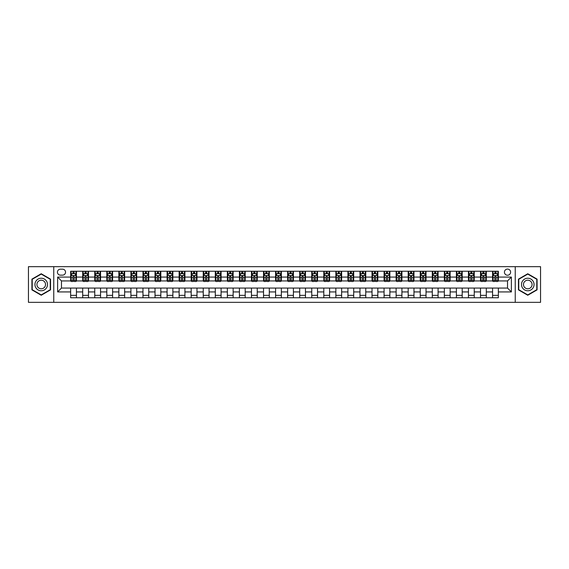 <?xml version="1.0" encoding="UTF-8"?>
<svg xmlns="http://www.w3.org/2000/svg" width="569" height="569" viewBox="0 0 569 569"><rect width="100%" height="100%" fill="white"/><g stroke="black" fill="none" stroke-linecap="round" stroke-linejoin="round"><path stroke-width="0.85" d="M507.52 269.073A3.087 3.087 0 0 0 504.433 272.153A3.087 3.087 0 0 0 507.52 275.24A3.087 3.087 0 0 0 510.606 272.153A3.087 3.087 0 0 0 507.52 269.073M515.237 302.338L540.55 302.338L540.55 266.662L515.237 266.662L515.237 302.338L53.763 302.338L53.763 266.662L28.45 266.662L28.45 302.338L53.763 302.338M60.421 275.147L62.54 275.147A2.987 2.987 0 0 0 65.535 272.153A2.987 2.987 0 0 0 62.54 269.165L60.421 269.165A2.987 2.987 0 0 0 57.433 272.153A2.987 2.987 0 0 0 60.421 275.147M515.237 266.662L53.763 266.662M70.641 291.925L57.625 291.925L57.625 277.075L70.641 277.075L70.641 280.93L61.48 280.93L61.48 288.07L70.641 288.07L70.641 297.758L498.359 297.758L498.359 288.07L507.52 288.07L507.52 280.93L498.359 280.93L498.359 277.075L511.375 277.075L511.375 291.925L498.359 291.925M498.359 277.075L498.359 271.242L70.641 271.242L70.641 277.075M492.569 271.242L492.569 280.93L493.053 280.93M494.888 280.93L496.04 280.93M497.875 280.93L498.359 280.93M492.569 280.93L485.819 280.93M480.513 271.242L480.513 280.93L480.997 280.93M482.832 280.93L483.984 280.93M480.513 280.93L473.764 280.93M468.458 271.242L468.458 280.93L468.941 280.93M470.776 280.93L471.936 280.93M468.458 280.93L461.708 280.93M456.402 271.242L456.402 280.93L456.886 280.93M458.721 280.93L459.88 280.93M456.402 280.93L449.652 280.93M444.353 271.242L444.353 280.93L444.83 280.93M446.665 280.93L447.824 280.93M444.353 280.93L437.597 280.93M432.298 271.242L432.298 280.93L432.774 280.93M434.609 280.93L435.769 280.93M432.298 280.93L425.548 280.93M420.242 271.242L420.242 280.93L420.726 280.93M422.554 280.93L423.713 280.93M420.242 280.93L413.492 280.93M408.186 271.242L408.186 280.93L408.67 280.93M410.498 280.93L411.657 280.93M408.186 280.93L401.437 280.93M396.131 271.242L396.131 280.93L396.614 280.93M398.442 280.93L399.602 280.93M396.131 280.93L389.381 280.93M384.075 271.242L384.075 280.93L384.559 280.93M386.387 280.93L387.546 280.93M384.075 280.93L377.325 280.93M372.019 271.242L372.019 280.93L372.503 280.93M374.338 280.93L375.49 280.93M372.019 280.93L365.27 280.93M359.964 271.242L359.964 280.93L360.447 280.93M362.282 280.93L363.435 280.93M359.964 280.93L353.214 280.93M347.908 271.242L347.908 280.93L348.392 280.93M350.227 280.93L351.379 280.93M347.908 280.93L341.158 280.93M335.852 271.242L335.852 280.93L336.336 280.93M338.171 280.93L339.323 280.93M335.852 280.93L329.102 280.93M323.797 271.242L323.797 280.93L324.28 280.93M326.115 280.93L327.275 280.93M323.797 280.93L317.047 280.93M311.748 271.242L311.748 280.93L312.225 280.93M314.06 280.93L315.219 280.93M311.748 280.93L304.991 280.93M299.692 271.242L299.692 280.93L300.169 280.93M302.004 280.93L303.163 280.93M299.692 280.93L292.935 280.93M287.637 271.242L287.637 280.93L288.113 280.93M289.948 280.93L291.108 280.93M287.637 280.93L280.887 280.93M275.581 271.242L275.581 280.93L276.065 280.93M277.892 280.93L279.052 280.93M275.581 280.93L268.831 280.93M263.525 271.242L263.525 280.93L264.009 280.93M265.837 280.93L266.996 280.93M263.525 280.93L256.775 280.93M251.47 271.242L251.47 280.93L251.953 280.93M253.781 280.93L254.94 280.93M251.47 280.93L244.72 280.93M239.414 271.242L239.414 280.93L239.898 280.93M241.725 280.93L242.885 280.93M239.414 280.93L232.664 280.93M227.358 271.242L227.358 280.93L227.842 280.93M229.677 280.93L230.829 280.93M227.358 280.93L220.608 280.93M215.302 271.242L215.302 280.93L215.786 280.93M217.621 280.93L218.773 280.93M215.302 280.93L208.553 280.93M203.247 271.242L203.247 280.93L203.73 280.93M205.565 280.93L206.718 280.93M203.247 280.93L196.497 280.93M191.191 271.242L191.191 280.93L191.675 280.93M193.51 280.93L194.662 280.93M191.191 280.93L184.441 280.93M179.135 271.242L179.135 280.93L179.619 280.93M181.454 280.93L182.613 280.93M179.135 280.93L172.386 280.93M167.087 271.242L167.087 280.93L167.563 280.93M169.398 280.93L170.558 280.93M167.087 280.93L160.33 280.93M155.031 271.242L155.031 280.93L155.508 280.93M157.343 280.93L158.502 280.93M155.031 280.93L148.274 280.93M142.975 271.242L142.975 280.93L143.452 280.93M145.287 280.93L146.446 280.93M142.975 280.93L136.226 280.93M130.92 271.242L130.92 280.93L131.403 280.93M133.231 280.93L134.391 280.93M130.92 280.93L124.17 280.93M118.864 271.242L118.864 280.93L119.348 280.93M121.176 280.93L122.335 280.93M118.864 280.93L112.114 280.93M106.808 271.242L106.808 280.93L107.292 280.93M109.12 280.93L110.279 280.93M106.808 280.93L100.059 280.93M94.753 271.242L94.753 280.93L95.236 280.93M97.064 280.93L98.224 280.93M94.753 280.93L88.003 280.93M82.697 271.242L82.697 280.93L83.181 280.93M85.016 280.93L86.168 280.93M82.697 280.93L75.947 280.93M70.641 280.93L71.125 280.93M72.96 280.93L74.112 280.93M70.641 288.07L76.431 288.07L76.431 297.758M498.359 288.07L76.431 288.07M76.431 271.242L76.431 280.93M70.641 273.653L71.125 273.653M72.96 273.653L74.112 273.653M75.947 273.653L76.431 273.653M70.641 295.347L76.431 295.347M82.697 288.07L82.697 297.758M88.487 271.242L88.487 280.93M82.697 273.653L83.181 273.653M85.016 273.653L86.168 273.653M88.003 273.653L88.487 273.653M88.487 288.07L88.487 297.758M82.697 295.347L88.487 295.347M94.753 288.07L94.753 297.758M100.542 288.07L100.542 297.758M94.753 295.347L100.542 295.347M100.542 271.242L100.542 280.93M94.753 273.653L95.236 273.653M97.064 273.653L98.224 273.653M100.059 273.653L100.542 273.653M106.808 288.07L106.808 297.758M112.598 288.07L112.598 297.758M106.808 295.347L112.598 295.347M112.598 271.242L112.598 280.93M106.808 273.653L107.292 273.653M109.12 273.653L110.279 273.653M112.114 273.653L112.598 273.653M118.864 288.07L118.864 297.758M124.647 288.07L124.647 297.758M118.864 295.347L124.647 295.347M124.647 271.242L124.647 280.93M118.864 273.653L119.348 273.653M121.176 273.653L122.335 273.653M124.17 273.653L124.647 273.653M130.92 288.07L130.92 297.758M136.702 288.07L136.702 297.758M130.92 295.347L136.702 295.347M136.702 271.242L136.702 280.93M130.92 273.653L131.403 273.653M133.231 273.653L134.391 273.653M136.226 273.653L136.702 273.653M142.975 288.07L142.975 297.758M148.758 288.07L148.758 297.758M142.975 295.347L148.758 295.347M148.758 271.242L148.758 280.93M142.975 273.653L143.452 273.653M145.287 273.653L146.446 273.653M148.274 273.653L148.758 273.653M155.031 288.07L155.031 297.758M160.814 288.07L160.814 297.758M155.031 295.347L160.814 295.347M160.814 271.242L160.814 280.93M155.031 273.653L155.508 273.653M157.343 273.653L158.502 273.653M160.33 273.653L160.814 273.653M167.087 288.07L167.087 297.758M172.869 288.07L172.869 297.758M167.087 295.347L172.869 295.347M172.869 271.242L172.869 280.93M167.087 273.653L167.563 273.653M169.398 273.653L170.558 273.653M172.386 273.653L172.869 273.653M179.135 288.07L179.135 297.758M184.925 288.07L184.925 297.758M179.135 295.347L184.925 295.347M184.925 271.242L184.925 280.93M179.135 273.653L179.619 273.653M181.454 273.653L182.613 273.653M184.441 273.653L184.925 273.653M191.191 288.07L191.191 297.758M196.981 288.07L196.981 297.758M191.191 295.347L196.981 295.347M196.981 271.242L196.981 280.93M191.191 273.653L191.675 273.653M193.51 273.653L194.662 273.653M196.497 273.653L196.981 273.653M203.247 288.07L203.247 297.758M209.036 288.07L209.036 297.758M203.247 295.347L209.036 295.347M209.036 271.242L209.036 280.93M203.247 273.653L203.73 273.653M205.565 273.653L206.718 273.653M208.553 273.653L209.036 273.653M215.302 288.07L215.302 297.758M221.092 288.07L221.092 297.758M215.302 295.347L221.092 295.347M221.092 271.242L221.092 280.93M215.302 273.653L215.786 273.653M217.621 273.653L218.773 273.653M220.608 273.653L221.092 273.653M227.358 288.07L227.358 297.758M233.148 288.07L233.148 297.758M227.358 295.347L233.148 295.347M233.148 271.242L233.148 280.93M227.358 273.653L227.842 273.653M229.677 273.653L230.829 273.653M232.664 273.653L233.148 273.653M239.414 288.07L239.414 297.758M245.203 288.07L245.203 297.758M239.414 295.347L245.203 295.347M245.203 271.242L245.203 280.93M239.414 273.653L239.898 273.653M241.725 273.653L242.885 273.653M244.72 273.653L245.203 273.653M251.47 288.07L251.47 297.758M257.252 288.07L257.252 297.758M251.47 295.347L257.252 295.347M257.252 271.242L257.252 280.93M251.47 273.653L251.953 273.653M253.781 273.653L254.94 273.653M256.775 273.653L257.252 273.653M263.525 288.07L263.525 297.758M269.308 288.07L269.308 297.758M263.525 295.347L269.308 295.347M269.308 271.242L269.308 280.93M263.525 273.653L264.009 273.653M265.837 273.653L266.996 273.653M268.831 273.653L269.308 273.653M275.581 288.07L275.581 297.758M281.363 288.07L281.363 297.758M275.581 295.347L281.363 295.347M281.363 271.242L281.363 280.93M275.581 273.653L276.065 273.653M277.892 273.653L279.052 273.653M280.887 273.653L281.363 273.653M287.637 288.07L287.637 297.758M293.419 288.07L293.419 297.758M287.637 295.347L293.419 295.347M293.419 271.242L293.419 280.93M287.637 273.653L288.113 273.653M289.948 273.653L291.108 273.653M292.935 273.653L293.419 273.653M299.692 288.07L299.692 297.758M305.475 288.07L305.475 297.758M299.692 295.347L305.475 295.347M305.475 271.242L305.475 280.93M299.692 273.653L300.169 273.653M302.004 273.653L303.163 273.653M304.991 273.653L305.475 273.653M311.748 288.07L311.748 297.758M317.53 288.07L317.53 297.758M311.748 295.347L317.53 295.347M317.53 271.242L317.53 280.93M311.748 273.653L312.225 273.653M314.06 273.653L315.219 273.653M317.047 273.653L317.53 273.653M323.797 288.07L323.797 297.758M329.586 288.07L329.586 297.758M323.797 295.347L329.586 295.347M329.586 271.242L329.586 280.93M323.797 273.653L324.28 273.653M326.115 273.653L327.275 273.653M329.102 273.653L329.586 273.653M335.852 288.07L335.852 297.758M341.642 288.07L341.642 297.758M335.852 295.347L341.642 295.347M341.642 271.242L341.642 280.93M335.852 273.653L336.336 273.653M338.171 273.653L339.323 273.653M341.158 273.653L341.642 273.653M347.908 288.07L347.908 297.758M353.698 288.07L353.698 297.758M347.908 295.347L353.698 295.347M353.698 271.242L353.698 280.93M347.908 273.653L348.392 273.653M350.227 273.653L351.379 273.653M353.214 273.653L353.698 273.653M359.964 288.07L359.964 297.758M365.753 288.07L365.753 297.758M359.964 295.347L365.753 295.347M365.753 271.242L365.753 280.93M359.964 273.653L360.447 273.653M362.282 273.653L363.435 273.653M365.27 273.653L365.753 273.653M372.019 288.07L372.019 297.758M377.809 288.07L377.809 297.758M372.019 295.347L377.809 295.347M377.809 271.242L377.809 280.93M372.019 273.653L372.503 273.653M374.338 273.653L375.49 273.653M377.325 273.653L377.809 273.653M384.075 288.07L384.075 297.758M389.865 288.07L389.865 297.758M384.075 295.347L389.865 295.347M389.865 271.242L389.865 280.93M384.075 273.653L384.559 273.653M386.387 273.653L387.546 273.653M389.381 273.653L389.865 273.653M396.131 288.07L396.131 297.758M401.913 288.07L401.913 297.758M396.131 295.347L401.913 295.347M401.913 271.242L401.913 280.93M396.131 273.653L396.614 273.653M398.442 273.653L399.602 273.653M401.437 273.653L401.913 273.653M408.186 288.07L408.186 297.758M413.969 288.07L413.969 297.758M408.186 295.347L413.969 295.347M413.969 271.242L413.969 280.93M408.186 273.653L408.67 273.653M410.498 273.653L411.657 273.653M413.492 273.653L413.969 273.653M420.242 288.07L420.242 297.758M426.025 288.07L426.025 297.758M420.242 295.347L426.025 295.347M426.025 271.242L426.025 280.93M420.242 273.653L420.726 273.653M422.554 273.653L423.713 273.653M425.548 273.653L426.025 273.653M432.298 288.07L432.298 297.758M438.08 288.07L438.08 297.758M432.298 295.347L438.08 295.347M438.08 271.242L438.08 280.93M432.298 273.653L432.774 273.653M434.609 273.653L435.769 273.653M437.597 273.653L438.08 273.653M444.353 288.07L444.353 297.758M450.136 288.07L450.136 297.758M444.353 295.347L450.136 295.347M450.136 271.242L450.136 280.93M444.353 273.653L444.83 273.653M446.665 273.653L447.824 273.653M449.652 273.653L450.136 273.653M456.402 288.07L456.402 297.758M462.192 288.07L462.192 297.758M456.402 295.347L462.192 295.347M462.192 271.242L462.192 280.93M456.402 273.653L456.886 273.653M458.721 273.653L459.88 273.653M461.708 273.653L462.192 273.653M468.458 288.07L468.458 297.758M474.247 288.07L474.247 297.758M468.458 295.347L474.247 295.347M474.247 271.242L474.247 280.93M468.458 273.653L468.941 273.653M470.776 273.653L471.936 273.653M473.764 273.653L474.247 273.653M480.513 288.07L480.513 297.758M486.303 288.07L486.303 297.758M480.513 295.347L486.303 295.347M486.303 271.242L486.303 280.93M480.513 273.653L480.997 273.653M482.832 273.653L483.984 273.653M485.819 273.653L486.303 273.653M492.569 288.07L492.569 297.758M492.569 295.347L498.359 295.347M492.569 273.653L493.053 273.653M494.888 273.653L496.04 273.653M497.875 273.653L498.359 273.653M61.48 280.93L57.625 277.075M61.48 288.07L57.625 291.925M511.375 277.075L507.52 280.93M511.375 291.925L507.52 288.07M41.231 295.247L50.534 289.87L50.534 279.13L41.231 273.753L31.921 279.13L31.921 289.87L41.231 295.247M537.079 279.13L527.769 273.753L518.466 279.13L518.466 289.87L527.769 295.247L537.079 289.87L537.079 279.13M74.112 272.494L72.96 272.494M75.947 280.304L74.112 280.304L74.112 281.513L75.947 281.513L75.947 275.631L74.98 273.696L72.092 273.696L71.125 275.631L71.125 281.513L72.96 281.513L72.96 280.304L71.125 280.304M71.125 275.631L71.125 271.242M75.947 275.631L75.947 271.242M72.96 273.696L72.96 271.242M74.112 271.242L74.112 273.696M74.112 280.304L74.112 276.349L72.96 276.349L72.96 280.304M86.168 272.494L85.016 272.494M88.003 280.304L86.168 280.304L86.168 281.513L88.003 281.513L88.003 275.631L87.036 273.696L84.148 273.696L83.181 275.631L83.181 281.513L85.016 281.513L85.016 280.304L83.181 280.304M83.181 275.631L83.181 271.242M88.003 275.631L88.003 271.242M85.016 273.696L85.016 271.242M86.168 271.242L86.168 273.696M86.168 280.304L86.168 276.349L85.016 276.349L85.016 280.304M98.224 272.494L97.064 272.494M100.059 280.304L98.224 280.304L98.224 281.513L100.059 281.513L100.059 275.631L99.091 273.696L96.197 273.696L95.236 275.631L95.236 281.513L97.064 281.513L97.064 280.304L95.236 280.304M95.236 275.631L95.236 271.242M100.059 275.631L100.059 271.242M97.064 273.696L97.064 271.242M98.224 271.242L98.224 273.696M98.224 280.304L98.224 276.349L97.064 276.349L97.064 280.304M110.279 272.494L109.12 272.494M112.114 280.304L110.279 280.304L110.279 281.513L112.114 281.513L112.114 275.631L111.147 273.696L108.252 273.696L107.292 275.631L107.292 281.513L109.12 281.513L109.12 280.304L107.292 280.304M107.292 275.631L107.292 271.242M112.114 275.631L112.114 271.242M109.12 273.696L109.12 271.242M110.279 271.242L110.279 273.696M110.279 280.304L110.279 276.349L109.12 276.349L109.12 280.304M122.335 272.494L121.176 272.494M124.17 280.304L122.335 280.304L122.335 281.513L124.17 281.513L124.17 275.631L123.203 273.696L120.308 273.696L119.348 275.631L119.348 281.513L121.176 281.513L121.176 280.304L119.348 280.304M119.348 275.631L119.348 271.242M124.17 275.631L124.17 271.242M121.176 273.696L121.176 271.242M122.335 271.242L122.335 273.696M122.335 280.304L122.335 276.349L121.176 276.349L121.176 280.304M46.658 281.363A6.266 6.266 0 0 0 38.095 279.073A6.266 6.266 0 0 0 35.797 287.637A6.266 6.266 0 0 0 44.361 289.927A6.266 6.266 0 0 0 46.658 281.363M44.944 282.352A4.289 4.289 0 0 0 39.083 280.78A4.289 4.289 0 0 0 37.511 286.648A4.289 4.289 0 0 0 43.372 288.22A4.289 4.289 0 0 0 44.944 282.352M41.231 294.913L32.213 289.706L32.213 279.294L41.231 274.087L50.243 279.294L50.243 289.706L41.231 294.913M527.769 290.766A6.266 6.266 0 0 0 534.042 284.5A6.266 6.266 0 0 0 527.769 278.234A6.266 6.266 0 0 0 521.503 284.5A6.266 6.266 0 0 0 527.769 290.766M527.769 288.789A4.289 4.289 0 0 0 532.065 284.5A4.289 4.289 0 0 0 527.769 280.211A4.289 4.289 0 0 0 523.48 284.5A4.289 4.289 0 0 0 527.769 288.789M518.757 279.294L527.769 274.087L536.787 279.294L536.787 289.706L527.769 294.913L518.757 289.706L518.757 279.294M134.391 272.494L133.231 272.494M136.226 280.304L134.391 280.304L134.391 281.513L136.226 281.513L136.226 275.631L135.258 273.696L132.364 273.696L131.403 275.631L131.403 281.513L133.231 281.513L133.231 280.304L131.403 280.304M131.403 275.631L131.403 271.242M136.226 275.631L136.226 271.242M133.231 273.696L133.231 271.242M134.391 271.242L134.391 273.696M134.391 280.304L134.391 276.349L133.231 276.349L133.231 280.304M146.446 272.494L145.287 272.494M148.274 280.304L146.446 280.304L146.446 281.513L148.274 281.513L148.274 275.631L147.314 273.696L144.419 273.696L143.452 275.631L143.452 281.513L145.287 281.513L145.287 280.304L143.452 280.304M143.452 275.631L143.452 271.242M148.274 275.631L148.274 271.242M145.287 273.696L145.287 271.242M146.446 271.242L146.446 273.696M146.446 280.304L146.446 276.349L145.287 276.349L145.287 280.304M158.502 272.494L157.343 272.494M160.33 280.304L158.502 280.304L158.502 281.513L160.33 281.513L160.33 275.631L159.37 273.696L156.475 273.696L155.508 275.631L155.508 281.513L157.343 281.513L157.343 280.304L155.508 280.304M155.508 275.631L155.508 271.242M160.33 275.631L160.33 271.242M157.343 273.696L157.343 271.242M158.502 271.242L158.502 273.696M158.502 280.304L158.502 276.349L157.343 276.349L157.343 280.304M170.558 272.494L169.398 272.494M172.386 280.304L170.558 280.304L170.558 281.513L172.386 281.513L172.386 275.631L171.425 273.696L168.531 273.696L167.563 275.631L167.563 281.513L169.398 281.513L169.398 280.304L167.563 280.304M167.563 275.631L167.563 271.242M172.386 275.631L172.386 271.242M169.398 273.696L169.398 271.242M170.558 271.242L170.558 273.696M170.558 280.304L170.558 276.349L169.398 276.349L169.398 280.304M182.613 272.494L181.454 272.494M184.441 280.304L182.613 280.304L182.613 281.513L184.441 281.513L184.441 275.631L183.481 273.696L180.586 273.696L179.619 275.631L179.619 281.513L181.454 281.513L181.454 280.304L179.619 280.304M179.619 275.631L179.619 271.242M184.441 275.631L184.441 271.242M181.454 273.696L181.454 271.242M182.613 271.242L182.613 273.696M182.613 280.304L182.613 276.349L181.454 276.349L181.454 280.304M194.662 272.494L193.51 272.494M196.497 280.304L194.662 280.304L194.662 281.513L196.497 281.513L196.497 275.631L195.537 273.696L192.642 273.696L191.675 275.631L191.675 281.513L193.51 281.513L193.51 280.304L191.675 280.304M191.675 275.631L191.675 271.242M196.497 275.631L196.497 271.242M193.51 273.696L193.51 271.242M194.662 271.242L194.662 273.696M194.662 280.304L194.662 276.349L193.51 276.349L193.51 280.304M206.718 272.494L205.565 272.494M208.553 280.304L206.718 280.304L206.718 281.513L208.553 281.513L208.553 275.631L207.585 273.696L204.698 273.696L203.73 275.631L203.73 281.513L205.565 281.513L205.565 280.304L203.73 280.304M203.73 275.631L203.73 271.242M208.553 275.631L208.553 271.242M205.565 273.696L205.565 271.242M206.718 271.242L206.718 273.696M206.718 280.304L206.718 276.349L205.565 276.349L205.565 280.304M218.773 272.494L217.621 272.494M220.608 280.304L218.773 280.304L218.773 281.513L220.608 281.513L220.608 275.631L219.641 273.696L216.753 273.696L215.786 275.631L215.786 281.513L217.621 281.513L217.621 280.304L215.786 280.304M215.786 275.631L215.786 271.242M220.608 275.631L220.608 271.242M217.621 273.696L217.621 271.242M218.773 271.242L218.773 273.696M218.773 280.304L218.773 276.349L217.621 276.349L217.621 280.304M230.829 272.494L229.677 272.494M232.664 280.304L230.829 280.304L230.829 281.513L232.664 281.513L232.664 275.631L231.697 273.696L228.802 273.696L227.842 275.631L227.842 281.513L229.677 281.513L229.677 280.304L227.842 280.304M227.842 275.631L227.842 271.242M232.664 275.631L232.664 271.242M229.677 273.696L229.677 271.242M230.829 271.242L230.829 273.696M230.829 280.304L230.829 276.349L229.677 276.349L229.677 280.304M242.885 272.494L241.725 272.494M244.72 280.304L242.885 280.304L242.885 281.513L244.72 281.513L244.72 275.631L243.752 273.696L240.858 273.696L239.898 275.631L239.898 281.513L241.725 281.513L241.725 280.304L239.898 280.304M239.898 275.631L239.898 271.242M244.72 275.631L244.72 271.242M241.725 273.696L241.725 271.242M242.885 271.242L242.885 273.696M242.885 280.304L242.885 276.349L241.725 276.349L241.725 280.304M254.94 272.494L253.781 272.494M256.775 280.304L254.94 280.304L254.94 281.513L256.775 281.513L256.775 275.631L255.808 273.696L252.913 273.696L251.953 275.631L251.953 281.513L253.781 281.513L253.781 280.304L251.953 280.304M251.953 275.631L251.953 271.242M256.775 275.631L256.775 271.242M253.781 273.696L253.781 271.242M254.94 271.242L254.94 273.696M254.94 280.304L254.94 276.349L253.781 276.349L253.781 280.304M266.996 272.494L265.837 272.494M268.831 280.304L266.996 280.304L266.996 281.513L268.831 281.513L268.831 275.631L267.864 273.696L264.969 273.696L264.009 275.631L264.009 281.513L265.837 281.513L265.837 280.304L264.009 280.304M264.009 275.631L264.009 271.242M268.831 275.631L268.831 271.242M265.837 273.696L265.837 271.242M266.996 271.242L266.996 273.696M266.996 280.304L266.996 276.349L265.837 276.349L265.837 280.304M279.052 272.494L277.892 272.494M280.887 280.304L279.052 280.304L279.052 281.513L280.887 281.513L280.887 275.631L279.92 273.696L277.025 273.696L276.065 275.631L276.065 281.513L277.892 281.513L277.892 280.304L276.065 280.304M276.065 275.631L276.065 271.242M280.887 275.631L280.887 271.242M277.892 273.696L277.892 271.242M279.052 271.242L279.052 273.696M279.052 280.304L279.052 276.349L277.892 276.349L277.892 280.304M291.108 272.494L289.948 272.494M292.935 280.304L291.108 280.304L291.108 281.513L292.935 281.513L292.935 275.631L291.975 273.696L289.08 273.696L288.113 275.631L288.113 281.513L289.948 281.513L289.948 280.304L288.113 280.304M288.113 275.631L288.113 271.242M292.935 275.631L292.935 271.242M289.948 273.696L289.948 271.242M291.108 271.242L291.108 273.696M291.108 280.304L291.108 276.349L289.948 276.349L289.948 280.304M303.163 272.494L302.004 272.494M304.991 280.304L303.163 280.304L303.163 281.513L304.991 281.513L304.991 275.631L304.031 273.696L301.136 273.696L300.169 275.631L300.169 281.513L302.004 281.513L302.004 280.304L300.169 280.304M300.169 275.631L300.169 271.242M304.991 275.631L304.991 271.242M302.004 273.696L302.004 271.242M303.163 271.242L303.163 273.696M303.163 280.304L303.163 276.349L302.004 276.349L302.004 280.304M315.219 272.494L314.06 272.494M317.047 280.304L315.219 280.304L315.219 281.513L317.047 281.513L317.047 275.631L316.087 273.696L313.192 273.696L312.225 275.631L312.225 281.513L314.06 281.513L314.06 280.304L312.225 280.304M312.225 275.631L312.225 271.242M317.047 275.631L317.047 271.242M314.06 273.696L314.06 271.242M315.219 271.242L315.219 273.696M315.219 280.304L315.219 276.349L314.06 276.349L314.06 280.304M327.275 272.494L326.115 272.494M329.102 280.304L327.275 280.304L327.275 281.513L329.102 281.513L329.102 275.631L328.142 273.696L325.248 273.696L324.28 275.631L324.28 281.513L326.115 281.513L326.115 280.304L324.28 280.304M324.28 275.631L324.28 271.242M329.102 275.631L329.102 271.242M326.115 273.696L326.115 271.242M327.275 271.242L327.275 273.696M327.275 280.304L327.275 276.349L326.115 276.349L326.115 280.304M339.323 272.494L338.171 272.494M341.158 280.304L339.323 280.304L339.323 281.513L341.158 281.513L341.158 275.631L340.198 273.696L337.303 273.696L336.336 275.631L336.336 281.513L338.171 281.513L338.171 280.304L336.336 280.304M336.336 275.631L336.336 271.242M341.158 275.631L341.158 271.242M338.171 273.696L338.171 271.242M339.323 271.242L339.323 273.696M339.323 280.304L339.323 276.349L338.171 276.349L338.171 280.304M351.379 272.494L350.227 272.494M353.214 280.304L351.379 280.304L351.379 281.513L353.214 281.513L353.214 275.631L352.247 273.696L349.359 273.696L348.392 275.631L348.392 281.513L350.227 281.513L350.227 280.304L348.392 280.304M348.392 275.631L348.392 271.242M353.214 275.631L353.214 271.242M350.227 273.696L350.227 271.242M351.379 271.242L351.379 273.696M351.379 280.304L351.379 276.349L350.227 276.349L350.227 280.304M363.435 272.494L362.282 272.494M365.27 280.304L363.435 280.304L363.435 281.513L365.27 281.513L365.27 275.631L364.302 273.696L361.415 273.696L360.447 275.631L360.447 281.513L362.282 281.513L362.282 280.304L360.447 280.304M360.447 275.631L360.447 271.242M365.27 275.631L365.27 271.242M362.282 273.696L362.282 271.242M363.435 271.242L363.435 273.696M363.435 280.304L363.435 276.349L362.282 276.349L362.282 280.304M375.49 272.494L374.338 272.494M377.325 280.304L375.49 280.304L375.49 281.513L377.325 281.513L377.325 275.631L376.358 273.696L373.463 273.696L372.503 275.631L372.503 281.513L374.338 281.513L374.338 280.304L372.503 280.304M372.503 275.631L372.503 271.242M377.325 275.631L377.325 271.242M374.338 273.696L374.338 271.242M375.49 271.242L375.49 273.696M375.49 280.304L375.49 276.349L374.338 276.349L374.338 280.304M387.546 272.494L386.387 272.494M389.381 280.304L387.546 280.304L387.546 281.513L389.381 281.513L389.381 275.631L388.414 273.696L385.519 273.696L384.559 275.631L384.559 281.513L386.387 281.513L386.387 280.304L384.559 280.304M384.559 275.631L384.559 271.242M389.381 275.631L389.381 271.242M386.387 273.696L386.387 271.242M387.546 271.242L387.546 273.696M387.546 280.304L387.546 276.349L386.387 276.349L386.387 280.304M399.602 272.494L398.442 272.494M401.437 280.304L399.602 280.304L399.602 281.513L401.437 281.513L401.437 275.631L400.469 273.696L397.575 273.696L396.614 275.631L396.614 281.513L398.442 281.513L398.442 280.304L396.614 280.304M396.614 275.631L396.614 271.242M401.437 275.631L401.437 271.242M398.442 273.696L398.442 271.242M399.602 271.242L399.602 273.696M399.602 280.304L399.602 276.349L398.442 276.349L398.442 280.304M411.657 272.494L410.498 272.494M413.492 280.304L411.657 280.304L411.657 281.513L413.492 281.513L413.492 275.631L412.525 273.696L409.63 273.696L408.67 275.631L408.67 281.513L410.498 281.513L410.498 280.304L408.67 280.304M408.67 275.631L408.67 271.242M413.492 275.631L413.492 271.242M410.498 273.696L410.498 271.242M411.657 271.242L411.657 273.696M411.657 280.304L411.657 276.349L410.498 276.349L410.498 280.304M423.713 272.494L422.554 272.494M425.548 280.304L423.713 280.304L423.713 281.513L425.548 281.513L425.548 275.631L424.581 273.696L421.686 273.696L420.726 275.631L420.726 281.513L422.554 281.513L422.554 280.304L420.726 280.304M420.726 275.631L420.726 271.242M425.548 275.631L425.548 271.242M422.554 273.696L422.554 271.242M423.713 271.242L423.713 273.696M423.713 280.304L423.713 276.349L422.554 276.349L422.554 280.304M435.769 272.494L434.609 272.494M437.597 280.304L435.769 280.304L435.769 281.513L437.597 281.513L437.597 275.631L436.636 273.696L433.742 273.696L432.774 275.631L432.774 281.513L434.609 281.513L434.609 280.304L432.774 280.304M432.774 275.631L432.774 271.242M437.597 275.631L437.597 271.242M434.609 273.696L434.609 271.242M435.769 271.242L435.769 273.696M435.769 280.304L435.769 276.349L434.609 276.349L434.609 280.304M447.824 272.494L446.665 272.494M449.652 280.304L447.824 280.304L447.824 281.513L449.652 281.513L449.652 275.631L448.692 273.696L445.797 273.696L444.83 275.631L444.83 281.513L446.665 281.513L446.665 280.304L444.83 280.304M444.83 275.631L444.83 271.242M449.652 275.631L449.652 271.242M446.665 273.696L446.665 271.242M447.824 271.242L447.824 273.696M447.824 280.304L447.824 276.349L446.665 276.349L446.665 280.304M459.88 272.494L458.721 272.494M461.708 280.304L459.88 280.304L459.88 281.513L461.708 281.513L461.708 275.631L460.748 273.696L457.853 273.696L456.886 275.631L456.886 281.513L458.721 281.513L458.721 280.304L456.886 280.304M456.886 275.631L456.886 271.242M461.708 275.631L461.708 271.242M458.721 273.696L458.721 271.242M459.88 271.242L459.88 273.696M459.88 280.304L459.88 276.349L458.721 276.349L458.721 280.304M471.936 272.494L470.776 272.494M473.764 280.304L471.936 280.304L471.936 281.513L473.764 281.513L473.764 275.631L472.803 273.696L469.909 273.696L468.941 275.631L468.941 281.513L470.776 281.513L470.776 280.304L468.941 280.304M468.941 275.631L468.941 271.242M473.764 275.631L473.764 271.242M470.776 273.696L470.776 271.242M471.936 271.242L471.936 273.696M471.936 280.304L471.936 276.349L470.776 276.349L470.776 280.304M483.984 272.494L482.832 272.494M485.819 280.304L483.984 280.304L483.984 281.513L485.819 281.513L485.819 275.631L484.852 273.696L481.964 273.696L480.997 275.631L480.997 281.513L482.832 281.513L482.832 280.304L480.997 280.304M480.997 275.631L480.997 271.242M485.819 275.631L485.819 271.242M482.832 273.696L482.832 271.242M483.984 271.242L483.984 273.696M483.984 280.304L483.984 276.349L482.832 276.349L482.832 280.304M496.04 272.494L494.888 272.494M497.875 280.304L496.04 280.304L496.04 281.513L497.875 281.513L497.875 275.631L496.908 273.696L494.02 273.696L493.053 275.631L493.053 281.513L494.888 281.513L494.888 280.304L493.053 280.304M493.053 275.631L493.053 271.242M497.875 275.631L497.875 271.242M494.888 273.696L494.888 271.242M496.04 271.242L496.04 273.696M496.04 280.304L496.04 276.349L494.888 276.349L494.888 280.304M82.697 291.925L76.431 291.925M82.697 277.075L76.431 277.075M94.753 277.075L88.487 277.075M94.753 291.925L88.487 291.925M106.808 277.075L100.542 277.075M106.808 291.925L100.542 291.925M118.864 277.075L112.598 277.075M118.864 291.925L112.598 291.925M130.92 277.075L124.647 277.075M130.92 291.925L124.647 291.925M142.975 277.075L136.702 277.075M142.975 291.925L136.702 291.925M155.031 277.075L148.758 277.075M155.031 291.925L148.758 291.925M167.087 277.075L160.814 277.075M167.087 291.925L160.814 291.925M179.135 277.075L172.869 277.075M179.135 291.925L172.869 291.925M191.191 277.075L184.925 277.075M191.191 291.925L184.925 291.925M203.247 277.075L196.981 277.075M203.247 291.925L196.981 291.925M215.302 277.075L209.036 277.075M215.302 291.925L209.036 291.925M227.358 277.075L221.092 277.075M227.358 291.925L221.092 291.925M239.414 277.075L233.148 277.075M239.414 291.925L233.148 291.925M251.47 277.075L245.203 277.075M251.47 291.925L245.203 291.925M263.525 277.075L257.252 277.075M263.525 291.925L257.252 291.925M275.581 277.075L269.308 277.075M275.581 291.925L269.308 291.925M287.637 277.075L281.363 277.075M287.637 291.925L281.363 291.925M299.692 277.075L293.419 277.075M299.692 291.925L293.419 291.925M311.748 277.075L305.475 277.075M311.748 291.925L305.475 291.925M323.797 277.075L317.53 277.075M323.797 291.925L317.53 291.925M335.852 277.075L329.586 277.075M335.852 291.925L329.586 291.925M347.908 277.075L341.642 277.075M347.908 291.925L341.642 291.925M359.964 277.075L353.698 277.075M359.964 291.925L353.698 291.925M372.019 277.075L365.753 277.075M372.019 291.925L365.753 291.925M384.075 277.075L377.809 277.075M384.075 291.925L377.809 291.925M396.131 277.075L389.865 277.075M396.131 291.925L389.865 291.925M408.186 277.075L401.913 277.075M408.186 291.925L401.913 291.925M420.242 277.075L413.969 277.075M420.242 291.925L413.969 291.925M432.298 277.075L426.025 277.075M432.298 291.925L426.025 291.925M444.353 277.075L438.08 277.075M444.353 291.925L438.08 291.925M456.402 277.075L450.136 277.075M456.402 291.925L450.136 291.925M468.458 277.075L462.192 277.075M468.458 291.925L462.192 291.925M480.513 277.075L474.247 277.075M480.513 291.925L474.247 291.925M492.569 277.075L486.303 277.075M492.569 291.925L486.303 291.925M75.926 275.581L71.146 275.581M71.125 273.817L72.028 273.817M75.044 273.817L75.947 273.817M72.96 277.715L71.125 277.715M75.947 277.715L74.112 277.715M74.112 273.106L72.96 273.106M87.975 275.581L83.202 275.581M83.181 273.817L84.084 273.817M87.093 273.817L88.003 273.817M85.016 277.715L83.181 277.715M88.003 277.715L86.168 277.715M86.168 273.106L85.016 273.106M100.03 275.581L95.258 275.581M95.236 273.817L96.14 273.817M99.148 273.817L100.059 273.817M97.064 277.715L95.236 277.715M100.059 277.715L98.224 277.715M98.224 273.106L97.064 273.106M112.086 275.581L107.313 275.581M107.292 273.817L108.195 273.817M111.204 273.817L112.114 273.817M109.12 277.715L107.292 277.715M112.114 277.715L110.279 277.715M110.279 273.106L109.12 273.106M124.142 275.581L119.369 275.581M119.348 273.817L120.251 273.817M123.26 273.817L124.17 273.817M121.176 277.715L119.348 277.715M124.17 277.715L122.335 277.715M122.335 273.106L121.176 273.106M136.197 275.581L131.425 275.581M131.403 273.817L132.307 273.817M135.315 273.817L136.226 273.817M133.231 277.715L131.403 277.715M136.226 277.715L134.391 277.715M134.391 273.106L133.231 273.106M148.253 275.581L143.48 275.581M143.452 273.817L144.362 273.817M147.371 273.817L148.274 273.817M145.287 277.715L143.452 277.715M148.274 277.715L146.446 277.715M146.446 273.106L145.287 273.106M160.309 275.581L155.536 275.581M155.508 273.817L156.418 273.817M159.427 273.817L160.33 273.817M157.343 277.715L155.508 277.715M160.33 277.715L158.502 277.715M158.502 273.106L157.343 273.106M172.364 275.581L167.592 275.581M167.563 273.817L168.474 273.817M171.482 273.817L172.386 273.817M169.398 277.715L167.563 277.715M172.386 277.715L170.558 277.715M170.558 273.106L169.398 273.106M184.42 275.581L179.648 275.581M179.619 273.817L180.529 273.817M183.538 273.817L184.441 273.817M181.454 277.715L179.619 277.715M184.441 277.715L182.613 277.715M182.613 273.106L181.454 273.106M196.476 275.581L191.703 275.581M191.675 273.817L192.585 273.817M195.594 273.817L196.497 273.817M193.51 277.715L191.675 277.715M196.497 277.715L194.662 277.715M194.662 273.106L193.51 273.106M208.531 275.581L203.752 275.581M203.73 273.817L204.641 273.817M207.649 273.817L208.553 273.817M205.565 277.715L203.73 277.715M208.553 277.715L206.718 277.715M206.718 273.106L205.565 273.106M220.587 275.581L215.807 275.581M215.786 273.817L216.689 273.817M219.698 273.817L220.608 273.817M217.621 277.715L215.786 277.715M220.608 277.715L218.773 277.715M218.773 273.106L217.621 273.106M232.636 275.581L227.863 275.581M227.842 273.817L228.745 273.817M231.754 273.817L232.664 273.817M229.677 277.715L227.842 277.715M232.664 277.715L230.829 277.715M230.829 273.106L229.677 273.106M244.691 275.581L239.919 275.581M239.898 273.817L240.801 273.817M243.809 273.817L244.72 273.817M241.725 277.715L239.898 277.715M244.72 277.715L242.885 277.715M242.885 273.106L241.725 273.106M256.747 275.581L251.975 275.581M251.953 273.817L252.856 273.817M255.865 273.817L256.775 273.817M253.781 277.715L251.953 277.715M256.775 277.715L254.94 277.715M254.94 273.106L253.781 273.106M268.803 275.581L264.03 275.581M264.009 273.817L264.912 273.817M267.921 273.817L268.831 273.817M265.837 277.715L264.009 277.715M268.831 277.715L266.996 277.715M266.996 273.106L265.837 273.106M280.858 275.581L276.086 275.581M276.065 273.817L276.968 273.817M279.976 273.817L280.887 273.817M277.892 277.715L276.065 277.715M280.887 277.715L279.052 277.715M279.052 273.106L277.892 273.106M292.914 275.581L288.142 275.581M288.113 273.817L289.024 273.817M292.032 273.817L292.935 273.817M289.948 277.715L288.113 277.715M292.935 277.715L291.108 277.715M291.108 273.106L289.948 273.106M304.97 275.581L300.197 275.581M300.169 273.817L301.079 273.817M304.088 273.817L304.991 273.817M302.004 277.715L300.169 277.715M304.991 277.715L303.163 277.715M303.163 273.106L302.004 273.106M317.025 275.581L312.253 275.581M312.225 273.817L313.135 273.817M316.144 273.817L317.047 273.817M314.06 277.715L312.225 277.715M317.047 277.715L315.219 277.715M315.219 273.106L314.06 273.106M329.081 275.581L324.309 275.581M324.28 273.817L325.191 273.817M328.199 273.817L329.102 273.817M326.115 277.715L324.28 277.715M329.102 277.715L327.275 277.715M327.275 273.106L326.115 273.106M341.137 275.581L336.364 275.581M336.336 273.817L337.246 273.817M340.255 273.817L341.158 273.817M338.171 277.715L336.336 277.715M341.158 277.715L339.323 277.715M339.323 273.106L338.171 273.106M353.193 275.581L348.413 275.581M348.392 273.817L349.302 273.817M352.311 273.817L353.214 273.817M350.227 277.715L348.392 277.715M353.214 277.715L351.379 277.715M351.379 273.106L350.227 273.106M365.248 275.581L360.469 275.581M360.447 273.817L361.351 273.817M364.359 273.817L365.27 273.817M362.282 277.715L360.447 277.715M365.27 277.715L363.435 277.715M363.435 273.106L362.282 273.106M377.297 275.581L372.524 275.581M372.503 273.817L373.406 273.817M376.415 273.817L377.325 273.817M374.338 277.715L372.503 277.715M377.325 277.715L375.49 277.715M375.49 273.106L374.338 273.106M389.352 275.581L384.58 275.581M384.559 273.817L385.462 273.817M388.471 273.817L389.381 273.817M386.387 277.715L384.559 277.715M389.381 277.715L387.546 277.715M387.546 273.106L386.387 273.106M401.408 275.581L396.636 275.581M396.614 273.817L397.518 273.817M400.526 273.817L401.437 273.817M398.442 277.715L396.614 277.715M401.437 277.715L399.602 277.715M399.602 273.106L398.442 273.106M413.464 275.581L408.691 275.581M408.67 273.817L409.573 273.817M412.582 273.817L413.492 273.817M410.498 277.715L408.67 277.715M413.492 277.715L411.657 277.715M411.657 273.106L410.498 273.106M425.52 275.581L420.747 275.581M420.726 273.817L421.629 273.817M424.638 273.817L425.548 273.817M422.554 277.715L420.726 277.715M425.548 277.715L423.713 277.715M423.713 273.106L422.554 273.106M437.575 275.581L432.803 275.581M432.774 273.817L433.685 273.817M436.693 273.817L437.597 273.817M434.609 277.715L432.774 277.715M437.597 277.715L435.769 277.715M435.769 273.106L434.609 273.106M449.631 275.581L444.858 275.581M444.83 273.817L445.74 273.817M448.749 273.817L449.652 273.817M446.665 277.715L444.83 277.715M449.652 277.715L447.824 277.715M447.824 273.106L446.665 273.106M461.687 275.581L456.914 275.581M456.886 273.817L457.796 273.817M460.805 273.817L461.708 273.817M458.721 277.715L456.886 277.715M461.708 277.715L459.88 277.715M459.88 273.106L458.721 273.106M473.742 275.581L468.97 275.581M468.941 273.817L469.852 273.817M472.86 273.817L473.764 273.817M470.776 277.715L468.941 277.715M473.764 277.715L471.936 277.715M471.936 273.106L470.776 273.106M485.798 275.581L481.025 275.581M480.997 273.817L481.907 273.817M484.916 273.817L485.819 273.817M482.832 277.715L480.997 277.715M485.819 277.715L483.984 277.715M483.984 273.106L482.832 273.106M497.854 275.581L493.074 275.581M493.053 273.817L493.956 273.817M496.972 273.817L497.875 273.817M494.888 277.715L493.053 277.715M497.875 277.715L496.04 277.715M496.04 273.106L494.888 273.106"/></g></svg>
